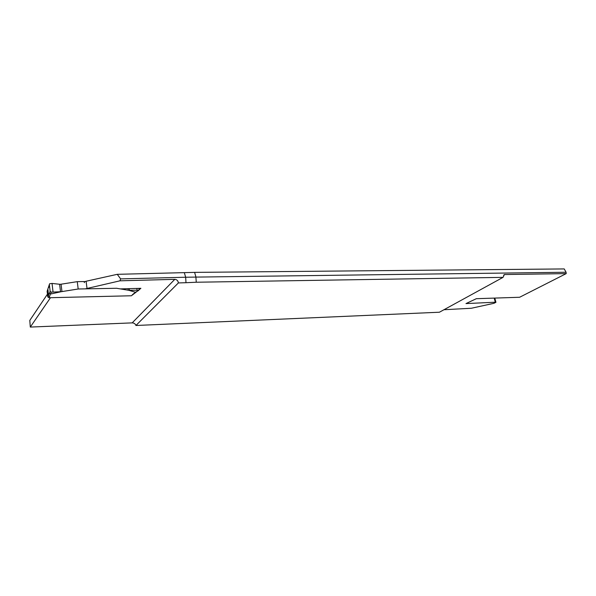 <?xml version="1.0" encoding="UTF-8"?>
<svg xmlns="http://www.w3.org/2000/svg" width="596" height="596" viewBox="0 0 596 596"><rect width="100%" height="100%" fill="white"/><g stroke="black" fill="none" stroke-linecap="round" stroke-linejoin="round"><path stroke-width="0.89" d="M47.985 289.693L48.455 295.892L49.505 296.719L48.805 297.739L47.769 296.897L50.146 291.347L51.271 292.152L61.187 291.705L78.188 289L116.6 288.278L128.863 290.327L135.456 292.226L138.846 290.334L139.106 288.367M85.124 281.543L77.257 281.655L60.293 284.329L52.046 283.435L49.602 283.763L47.121 291.302L47.769 296.897M131.425 295.765L132.647 294.715L131.425 295.765L48.805 297.739M47.121 291.302L47.896 289.976M49.341 284.448L50.146 291.347M77.257 281.655L78.188 289M52.046 283.435L53.044 291.943M51.271 292.152L50.392 294.066L61.187 291.705M135.992 292.033L135.456 292.226M50.392 294.066L49.282 293.247M48.626 287.6L48.738 287.101M128.863 290.327L137.117 290.23L136.849 288.434M137.117 290.23L138.577 290.356M47.456 294.163L29.8 320.402L30.299 327.07L50.496 297.695M84.401 282.616C83.969 282.109 84.535 281.655 86.092 281.245L117.263 274.324L120.623 278.891L185.676 277.229L185.982 282.705L178.39 282.929L135.94 325.483C135.329 323.837 134.078 322.965 132.185 322.876L30.299 327.07M135.94 325.483L439.416 312.222L503.039 277.363L504.365 274.547L566.2 273.616L566.088 272.253L564.226 268.93L194.609 272.379L117.263 274.324M120.623 278.891L119.99 280.813L174.792 279.345C176.863 279.517 178.062 280.709 178.39 282.929M503.039 277.363L196.263 282.236L195.875 276.79L194.609 272.379M185.982 282.705L196.263 282.236M566.088 272.253L185.676 277.229L184.35 272.797M566.2 273.616L519.615 297.262L476.331 298.693L465.983 303.587L495.298 302.209L495.939 302.306L493.935 303.312L471.399 308.244L443.953 309.734M85.273 288.866L119.99 280.813M139.285 289.611L140.894 288.322L120.273 288.904M132.357 295.035L137.087 291.384M61.068 284.247L61.962 291.623M59.622 284.299L60.524 291.749M50.347 294.074L49.505 296.719M132.312 294.789L135.486 292.234M128.252 290.274L128.028 288.688M129.496 290.341L129.25 288.65M86.092 281.245L86.986 288.136M174.792 279.345L132.185 322.876M495.298 302.209L494.196 298.104M504.887 274.443L503.598 275.158M135.717 292.196L138.838 290.334M132.603 294.737L135.784 292.174M495.939 302.306L494.799 298.082"/></g></svg>
